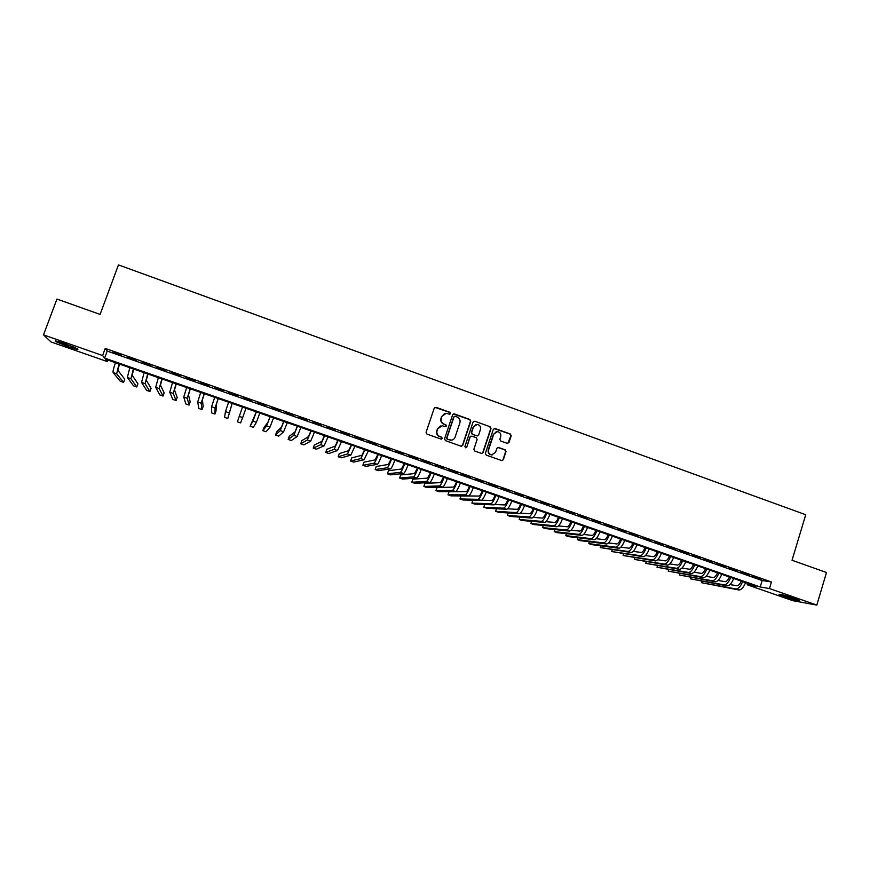 <?xml version="1.0" encoding="UTF-8"?>
<svg xmlns="http://www.w3.org/2000/svg" width="870" height="870" viewBox="0 0 870 870"><rect width="100%" height="100%" fill="white"/><g stroke="black" fill="none" stroke-linecap="round" stroke-linejoin="round"><path stroke-width="1.3" d="M450.627 413.609L450.018 412.347L436 407.301L434.228 408.16L426.093 432.281L426.963 434.097L441.046 439.089L442.286 438.48L441.677 437.208L439.861 436.566C437.382 435.391 436.446 433.467 437.066 430.77L437.74 428.758L442.178 425.734L445.494 426.691L446.462 426.028L445.853 424.767L444.037 424.114C441.568 422.94 440.633 421.015 441.253 418.329L441.927 416.317L446.266 413.304L449.681 414.261L450.627 413.609M449.877 414.25L449.746 412.434L434.902 407.367M441.46 439.143L442.014 438.545L441.405 437.284L439.861 436.566M445.679 426.681L445.581 424.843L444.037 424.114M784.348 596.613L779.009 594.438C779.444 593.873 784.512 595.189 794.234 598.397L799.552 600.561C799.041 601.105 793.973 599.789 784.348 596.613M67.969 346.63L55.506 341.519C54.07 340.366 57.3 341.116 65.174 343.78L77.615 348.892C78.996 350.023 75.777 349.272 67.969 346.63M507.264 443.363L508.993 442.504L511.201 435.805L510.342 434.021L495.052 428.529L493.312 429.388L485.384 453.324L486.243 455.119L501.914 460.643L503.328 459.697L506.003 451.595L505.144 449.801L498.249 447.387L496.857 448.333L495.53 452.356L491.746 454.869C489.136 454.238 488.07 452.574 488.57 449.877L493.779 434.119L497.433 431.607C500.109 432.183 501.207 433.858 500.728 436.609L499.858 439.23L500.718 441.025L507.264 443.363M43.5 334.885L56.941 299.073L100.093 314.407L118.45 264.904L805.729 514.736L792.037 560.258L826.5 572.504L816.81 605.096L792.809 600.681L747.178 584.76L755.986 586.26L105.542 359.234L107.467 361.648L51.047 341.964L43.5 334.885L102.595 355.536L104.628 358.081L760.206 586.978L769.461 588.555L816.81 605.096M105.227 348.402L107.206 351.078L762.163 580.518L771.44 581.976L105.227 348.402L102.595 355.536M771.44 581.976L769.461 588.555M470.746 421.276L469.887 419.481L454.401 413.913L452.639 414.772L444.57 438.839L445.44 440.644L460.98 446.158L462.742 445.288L470.746 421.276L469.582 419.568L453.368 413.957M474.792 421.243L490.18 426.768L491.039 428.573L483.1 452.52L481.686 453.455L474.748 451.041L473.889 449.246L477.119 439.513L476.26 437.708L471.877 436.142L470.126 437.012L466.744 447.158L465.754 447.822L464.906 446.506L473.041 422.102L474.792 421.243L490.18 426.768M121.68 355.134L112.839 352.035L121.68 355.134M136.351 360.278L127.553 357.189L136.351 360.278M150.967 365.4L142.201 362.333L150.967 365.4M165.517 370.5L156.796 367.444L165.517 370.5M180.014 375.579L171.325 372.534L180.014 375.579M194.434 380.636L185.788 377.602L194.434 380.636M208.8 385.671L200.187 382.648L208.8 385.671M223.111 390.684L214.531 387.672L223.111 390.684M237.358 395.676L228.81 392.685L237.358 395.676M251.539 400.646L243.034 397.666L251.419 400.929M265.665 405.594L257.063 402.897L265.665 405.594M279.727 410.52L271.125 407.823L279.727 410.52M293.734 415.436L285.121 412.739L293.734 415.436M307.686 420.319L299.062 417.622L307.686 420.319M321.574 425.191L312.939 422.483L321.574 425.191M335.396 430.03L326.772 427.333L335.396 430.03M349.174 434.859L340.54 432.151L349.174 434.859M362.888 439.665L354.242 436.957L362.888 439.665M376.547 444.45L367.901 441.742L376.547 444.45M390.151 449.224L381.495 446.506L390.151 449.224M403.702 453.966L395.034 451.247L403.702 453.966M417.187 458.697L408.519 455.978L417.187 458.697M430.617 463.405L421.95 460.676L430.617 463.405M444.004 468.093L435.326 465.363L444.004 468.093M457.326 472.769L448.648 470.039L457.326 472.769M470.594 477.412L461.905 474.683L470.594 477.412M483.807 482.045L475.118 479.316L483.807 482.045M496.977 486.656L488.277 483.927L496.977 486.656M510.081 491.256L501.381 488.516L510.081 491.256M523.131 495.824L514.431 493.083L523.131 495.824M536.137 500.38L527.427 497.64L536.137 500.38M549.09 504.926L540.379 502.175L549.09 504.926M561.987 509.439L553.266 506.699L561.987 509.439M574.831 513.942L566.109 511.201L574.831 513.942M587.62 518.433L578.898 515.682L587.62 518.433M600.365 522.892L591.643 520.14L600.365 522.892M613.056 527.34L604.324 524.588L613.056 527.34M625.704 531.777L616.961 529.014L625.704 531.777M638.286 536.181L629.554 533.43L638.286 536.181M650.825 540.574L642.093 537.823L650.825 540.574M663.321 544.957L654.577 542.195L663.321 544.957M675.762 549.318L667.018 546.556L675.762 549.318M688.148 553.657L679.405 550.895L688.148 553.657M700.491 557.985L691.737 555.223L700.491 557.985M712.791 562.292L704.037 559.53L712.791 562.292M725.036 566.587L716.271 563.814L725.036 566.587M737.238 570.861L728.473 568.088L737.238 570.861M749.385 575.124L740.62 572.351L749.385 575.124M752.724 576.582L761.489 579.366L752.724 576.582M747.602 583.335L747.178 584.76M108.032 360.104L107.467 361.648M107.206 351.078L104.628 358.081M762.163 580.518L760.206 586.978M444.526 413.587L441.927 416.317M443.765 424.201C441.297 423.027 440.361 421.091 440.981 418.416L441.655 416.415M440.535 425.952L437.74 428.758M439.589 436.631C437.11 435.468 436.185 433.532 436.794 430.846L437.479 428.845M461.546 446.234L462.448 445.342L470.442 421.363M455.217 416.306L453.988 416.904L446.908 438.023L447.517 439.285L450.573 440.209C452.748 440.231 454.249 439.23 455.086 437.186L459.904 422.766C460.513 420.079 459.588 418.155 457.131 416.991L455.217 416.306M454.466 416.349L453.988 416.904M451.726 440.144L447.245 439.35L446.636 438.088L453.705 416.991M481.849 453.466L482.785 452.563L490.713 428.649L489.853 426.855M470.974 436.142L469.822 437.077L466.744 447.158M465.852 447.822L466.44 447.213M480.479 429.421C480.958 426.648 479.848 424.973 477.13 424.408L473.487 426.92L471.638 432.477L472.497 434.282L477.238 435.924L478.63 434.978L480.479 429.421M475.868 424.56L473.487 426.92M477.467 435.913L472.192 434.347L471.333 432.553L473.182 426.996M474.487 421.33L473.813 421.265M496.281 431.727L493.779 434.119M492.409 454.869L491.419 454.923C488.809 454.292 487.755 452.628 488.244 449.931L493.453 434.195M502.023 460.643L502.99 459.741L505.655 451.639L504.807 449.855L497.76 447.441M507.765 443.439L510.853 435.881L509.994 434.087L494.127 428.529M119.418 364.073L117.939 370.359L124.736 379.2L123.562 382.376L116.678 373.785L119.038 363.943M123.562 382.376L120.256 381.234L113.111 372.545C112.785 371.544 113.568 368.26 115.449 362.692M74.157 347.228L59.464 341.921M58.355 341.605L68.382 345.51M782.641 594.862L796.191 599.104M795.104 598.701L783.75 595.156M133.719 369.065L132.164 375.318L137.928 383.779L136.764 386.954L130.913 378.733L133.382 368.956M136.764 386.954L133.469 385.812L127.357 377.493L129.804 367.705M147.954 374.035L146.334 380.244L151.075 388.335L149.923 391.511L145.083 383.659L147.672 373.937M149.923 391.511L146.638 390.369L141.549 382.43L144.105 372.697M162.135 378.983L160.439 385.16L164.169 392.881L163.016 396.046L159.199 388.564L161.885 378.907M163.016 396.046L159.754 394.915L155.676 387.335L158.34 377.667M176.251 383.92L174.489 390.043L177.208 397.416L176.066 400.57L173.26 393.447L176.055 383.844M176.066 400.57L172.815 399.439L169.748 392.229L172.521 382.615M190.312 388.825L188.475 394.915L190.204 401.918L189.073 405.072L187.257 398.308L190.16 388.77M189.073 405.072L185.821 403.952L183.755 397.09L186.637 387.541M204.319 393.708L202.405 399.765L203.145 406.41L202.025 409.563L201.187 403.147L204.2 393.675M202.025 409.563L198.784 408.443L197.718 401.94L200.698 392.446M218.261 398.58L216.282 404.594L216.043 410.89L214.923 414.033L215.075 407.976L218.185 398.547M214.923 414.033L211.704 412.924L211.606 406.769L214.694 397.329M232.149 403.43L227.777 418.492L232.116 403.408M227.777 418.492L224.569 417.382L225.45 411.575L228.636 402.201M239.228 416.371L242.665 417.556L240.577 422.929L237.379 421.819L242.523 407.051M242.665 417.556L245.992 408.258M256.313 411.858L250.147 426.246L252.952 421.134L256.356 411.869M250.147 426.246L253.322 427.344L256.378 422.331L259.804 413.076M270.048 416.654L267.808 422.526L263.958 427.518L262.86 430.65L266.622 425.887L270.124 416.676M262.86 430.65L266.035 431.748L270.037 427.072L273.561 417.883M283.718 421.428L281.412 427.257L276.627 431.911L275.529 435.043L280.238 430.617L283.837 421.471M275.529 435.043L278.694 436.131L283.631 431.792L287.263 422.657M297.344 426.18L294.974 431.977L289.242 436.294L288.155 439.415L293.799 435.326L297.496 426.235M288.155 439.415L291.298 440.503L297.181 436.501L300.911 427.42M310.905 430.911L308.469 436.675L301.803 440.655L300.726 443.776L307.306 440.024L311.101 430.987M300.726 443.776L303.858 444.853L310.666 441.188L314.494 432.162M324.412 435.631L321.911 441.351L314.331 445.005L313.243 448.115L320.747 444.69L324.651 435.707M313.243 448.115L316.375 449.192L324.108 445.864L328.023 436.892M337.864 440.318L335.298 446.016L326.805 449.333L325.728 452.433L334.145 449.344L338.136 440.416M325.728 452.433L328.838 453.52L337.484 450.508L341.508 441.59M351.262 444.994L348.631 450.649L339.224 453.64L338.158 456.75L347.489 453.988L351.578 445.114M338.158 456.75L341.257 457.816L350.817 455.14L354.927 446.277M364.606 449.659L361.909 455.271L351.61 457.946L350.545 461.035L360.767 458.599L364.965 449.779M350.545 461.035L353.633 462.111L364.084 459.751L368.293 450.943M377.895 454.292L375.133 459.882L363.943 462.22L362.877 465.309L374.002 463.199C374.894 462.644 376.318 459.73 378.287 454.434M362.877 465.309L365.955 466.374L377.308 464.341C378.211 463.797 379.646 460.882 381.615 455.597M391.13 458.914L388.314 464.46L376.221 466.483L375.177 469.572L387.183 467.777C388.129 467.255 389.586 464.352 391.565 459.066M375.177 469.572L378.243 470.637L390.467 468.919C391.435 468.397 392.903 465.493 394.871 460.219M404.311 463.514L401.429 469.028L388.466 470.735L387.422 473.813L400.309 472.334C401.32 471.834 402.81 468.952 404.778 463.677M387.422 473.813L390.478 474.879L403.582 473.476C404.604 472.975 406.105 470.094 408.084 464.83M417.448 468.103L414.501 473.574L400.668 474.966L399.624 478.043L413.391 476.88C414.446 476.401 415.969 473.53 417.948 468.277M399.624 478.043L402.669 479.098L416.643 478.011C417.72 477.532 419.253 474.672 421.232 469.419M430.519 472.66L427.518 478.108L412.815 479.185L411.782 482.263L426.409 481.404C427.529 480.947 429.084 478.098 431.063 472.856M411.782 482.263L414.805 483.307L429.66 482.535C430.791 482.078 432.346 479.229 434.337 473.998M443.548 477.206L440.481 482.622L424.919 483.383L423.886 486.46L439.383 485.917C440.557 485.471 442.134 482.643 444.124 477.412M423.886 486.46L426.909 487.504L442.612 487.037C443.809 486.602 445.396 483.774 447.387 478.543M456.522 481.741C455.227 485.058 454.183 486.852 453.39 487.113L436.979 487.57L435.957 490.637L452.302 490.397C453.531 489.984 455.14 487.167 457.141 481.947M435.957 490.637L438.958 491.68L455.521 491.517C456.772 491.104 458.392 488.298 460.382 483.089M469.441 486.243C468.147 489.56 467.081 491.343 466.255 491.594L448.996 491.746L447.974 494.802L465.167 494.878C466.45 494.475 468.093 491.68 470.094 486.471M447.974 494.802L450.975 495.846L468.375 495.987C469.68 495.596 471.333 492.801 473.323 487.602M482.317 490.734C481.012 494.04 479.925 495.813 479.065 496.052L468.549 495.965M460.959 495.922L459.947 498.956L477.989 499.326C479.326 498.945 481.001 496.172 483.002 490.984M459.947 498.956L462.938 499.989L481.175 500.435C482.535 500.065 484.22 497.292 486.221 492.105M495.128 495.215C493.823 498.51 492.724 500.272 491.822 500.489L481.708 500.25M472.834 500.228L471.888 503.088L490.745 503.763C492.148 503.404 493.855 500.641 495.856 495.465M471.888 503.088L474.857 504.121L493.932 504.872C495.345 504.524 497.053 501.762 499.065 496.585M507.895 499.674C506.59 502.958 505.47 504.709 504.535 504.915L494.682 504.535M484.666 504.502L483.774 507.21L503.469 508.178C504.915 507.841 506.655 505.1 508.656 499.935M483.774 507.21L486.743 508.232L506.634 509.287C508.102 508.95 509.842 506.209 511.854 501.044M520.619 504.111C519.303 507.384 518.161 509.124 517.193 509.32L507.58 508.83M496.465 508.743L495.617 511.31L516.127 512.582C517.639 512.267 519.401 509.537 521.413 504.382M495.617 511.31L498.575 512.343L519.292 513.681C520.815 513.365 522.576 510.646 524.588 505.492M533.288 508.526C531.972 511.799 530.809 513.528 529.808 513.713L520.401 513.115M508.221 512.963L507.417 515.41L528.742 516.965C530.308 516.671 532.103 513.952 534.115 508.819M507.417 515.41L510.364 516.421L531.896 518.063C533.473 517.77 535.267 515.062 537.279 509.929M545.903 512.93C544.587 516.193 543.402 517.911 542.369 518.085L533.158 517.4M519.934 517.15L519.183 519.477L541.314 521.337C542.934 521.054 544.75 518.357 546.762 513.235M519.183 519.477L522.109 520.499L544.446 522.424C546.077 522.152 547.904 519.455 549.916 514.333M558.475 517.324C557.148 520.575 555.952 522.283 554.875 522.435L545.849 521.685M531.613 521.315L530.896 523.544L553.831 525.687C555.506 525.426 557.344 522.75 559.366 517.639M530.896 523.544L533.821 524.556L556.952 526.763C558.638 526.513 560.487 523.838 562.509 518.727M570.992 521.696C569.665 524.936 568.447 526.633 567.349 526.774L558.496 525.948M543.261 525.458L542.565 527.59L566.305 530.015C568.023 529.776 569.893 527.111 571.916 522.011M542.565 527.59L545.479 528.59L569.415 531.091C571.144 530.863 573.025 528.199 575.048 523.109M583.455 526.045C582.128 529.275 580.899 530.961 579.757 531.091L571.079 530.211M554.853 529.569L554.201 531.613L578.724 534.332C580.497 534.115 582.4 531.461 584.422 526.383M554.201 531.613L557.104 532.625L581.823 535.409C583.607 535.191 585.51 532.549 587.544 527.47M595.885 530.374C594.547 533.604 593.296 535.278 592.122 535.398L583.607 534.463M566.413 533.669L565.783 535.637L591.089 538.628C592.916 538.432 594.841 535.8 596.874 530.722M565.783 535.637L568.675 536.638L594.177 539.704C596.015 539.509 597.951 536.877 599.985 531.809M608.25 534.691C606.912 537.921 605.65 539.574 604.443 539.683L596.08 538.704M577.941 537.747L577.332 539.628L603.421 542.913C605.292 542.739 607.249 540.118 609.283 535.061M577.332 539.628L580.214 540.629L606.488 543.978C608.38 543.804 610.338 541.194 612.371 536.137M620.582 538.998C619.233 542.206 617.95 543.859 616.71 543.957L608.5 542.934M589.414 541.803L588.838 543.619L615.688 547.176C617.624 547.023 619.603 544.413 621.637 539.367M588.838 543.619L591.709 544.62L618.755 548.241C620.691 548.089 622.681 545.49 624.725 540.444M632.849 543.282C631.511 546.49 630.206 548.133 628.934 548.209L620.875 547.154M600.855 545.838L600.3 547.589L627.922 551.428C629.902 551.286 631.903 548.698 633.947 543.663M600.3 547.589L630.967 552.483C632.958 552.352 634.98 549.775 637.014 544.74M645.083 547.556C643.735 550.743 642.419 552.374 641.114 552.45L633.186 551.362M612.262 549.862L611.719 551.547L640.102 555.658C642.125 555.538 644.17 552.972 646.214 547.948M611.719 551.547L643.137 556.713C645.181 556.604 647.226 554.038 649.27 549.013M657.263 551.797C655.915 554.995 654.577 556.615 653.239 556.669L645.464 555.56M623.616 553.864L623.105 555.495L652.239 559.878C654.316 559.78 656.371 557.224 658.427 552.211M623.105 555.495L655.262 560.922C657.35 560.835 659.416 558.279 661.472 553.266M669.4 556.039C668.051 559.214 666.692 560.824 665.322 560.878L657.676 559.736M634.937 557.844L634.447 559.421L664.321 564.075C666.453 563.999 668.541 561.454 670.585 556.452M634.447 559.421L667.344 565.119C669.476 565.043 671.575 562.509 673.619 557.518M681.482 560.258C680.133 563.434 678.752 565.032 677.36 565.065L669.846 563.912M646.225 561.813L645.747 563.347L676.371 568.262C678.546 568.197 680.655 565.674 682.711 560.682M645.747 563.347L679.372 569.306C681.558 569.241 683.679 566.729 685.734 561.737M693.531 564.456C692.172 567.621 690.78 569.219 689.344 569.23L681.971 568.067M657.47 565.761L657.002 567.24L688.366 572.427C690.584 572.384 692.727 569.872 694.782 564.902M657.002 567.24L691.356 573.471C693.586 573.428 695.739 570.927 697.794 565.946M705.526 568.643C704.167 571.797 702.753 573.384 701.296 573.395L694.043 572.21M668.671 569.687L668.225 571.133L700.307 576.582C702.579 576.549 704.743 574.059 706.81 569.1M668.225 571.133L703.286 577.615C705.57 577.593 707.745 575.103 709.811 570.144M717.467 572.819C716.108 575.962 714.683 577.539 713.193 577.539L706.07 576.342M679.829 573.613L679.405 575.005L712.215 580.714C714.531 580.703 716.728 578.224 718.783 573.276M679.405 575.005L715.183 581.747C717.511 581.747 719.707 579.268 721.774 574.32M729.375 576.973C728.005 580.116 726.57 581.671 725.047 581.66L718.054 580.464M690.954 577.506L690.541 578.865L724.068 584.836C726.439 584.847 728.658 582.378 730.724 577.441M690.541 578.865L727.026 585.858C729.408 585.88 731.626 583.422 733.693 578.485M741.229 581.106C739.87 584.238 738.402 585.793 736.857 585.771L729.984 584.564M702.046 581.388L701.633 582.715L735.889 588.936C738.304 588.968 740.544 586.521 742.61 581.595M701.633 582.715L738.837 589.969C741.262 590.001 743.502 587.554 745.579 582.628M113.111 372.545L116.678 373.785M127.357 377.493L130.913 378.733M141.549 382.43L145.083 383.659M155.676 387.335L159.199 388.564M169.748 392.229L173.26 393.447M183.755 397.09L187.257 398.308M197.718 401.94L201.187 403.147M211.606 406.769L215.075 407.976M225.45 411.575L228.897 412.782M252.952 421.134L256.378 422.331M266.622 425.887L270.037 427.072M280.238 430.617L283.631 431.792M293.799 435.326L297.181 436.501M307.306 440.024L310.666 441.188M320.747 444.69L324.108 445.864M334.145 449.344L337.484 450.508M347.489 453.988L350.817 455.14M360.767 458.599L364.084 459.751M374.002 463.199L377.308 464.341M387.183 467.777L390.467 468.919M400.309 472.334L403.582 473.476M413.391 476.88L416.643 478.011M426.409 481.404L429.66 482.535M439.383 485.917L442.612 487.037M452.302 490.397L455.521 491.517M465.167 494.878L468.375 495.987M477.989 499.326L481.175 500.435M490.745 503.763L493.932 504.872M503.469 508.178L506.634 509.287M516.127 512.582L519.292 513.681M528.742 516.965L531.896 518.063M541.314 521.337L544.446 522.424M553.831 525.687L556.952 526.763M566.305 530.015L569.415 531.091M578.724 534.332L581.823 535.409M591.089 538.628L594.177 539.704M603.421 542.913L606.488 543.978M615.688 547.176L618.755 548.241M627.922 551.428L630.967 552.483M640.102 555.658L643.137 556.713M652.239 559.878L655.262 560.922M664.321 564.075L667.344 565.119M676.371 568.262L679.372 569.306M688.366 572.427L691.356 573.471M700.307 576.582L703.286 577.615M712.215 580.714L715.183 581.747M724.068 584.836L727.026 585.858M735.889 588.936L738.837 589.969"/></g></svg>
